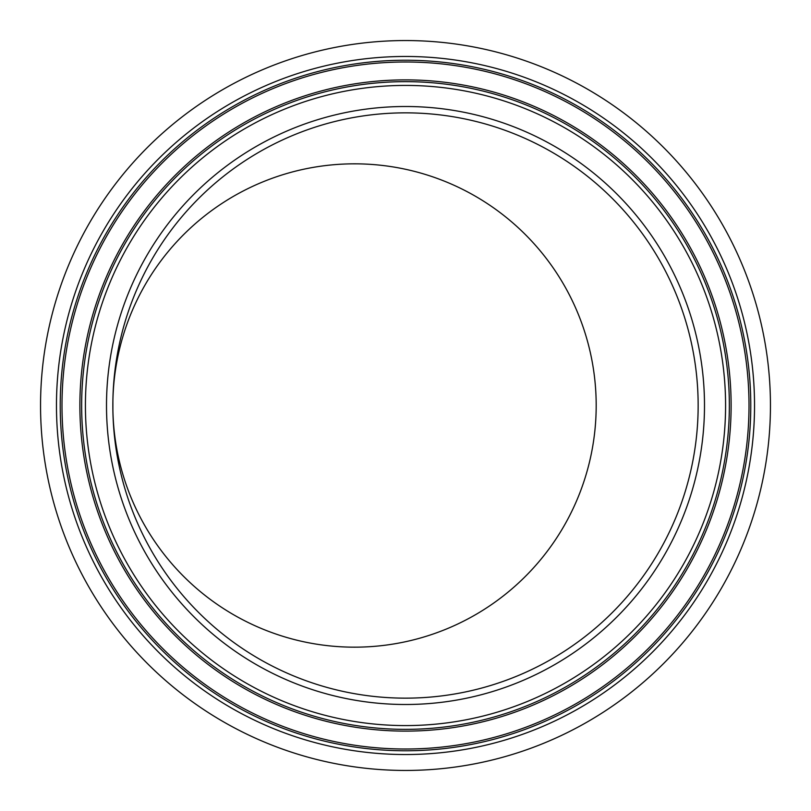 <?xml version="1.0" encoding="UTF-8"?>
<svg xmlns="http://www.w3.org/2000/svg" width="811" height="811" viewBox="0 0 811 811"><rect width="100%" height="100%" fill="white"/><g stroke="black" fill="none" stroke-linecap="round" stroke-linejoin="round"><path stroke-width="1.22" d="M112.861 402.763A241.668 241.668 0 0 1 112.891 401.202A241.668 241.668 0 0 1 354.519 163.832A241.668 241.668 0 0 1 596.105 399.124A241.668 241.668 0 0 1 354.519 647.168A241.668 241.668 0 0 1 112.932 411.876A241.668 241.668 0 0 1 112.891 409.819A241.668 241.668 0 0 1 112.881 409.332M112.851 405.5A292.649 292.649 0 0 0 405.5 698.149A292.649 292.649 0 0 0 698.149 405.5A292.649 292.649 0 0 0 405.5 112.851A292.649 292.649 0 0 0 113.023 415.425M40.55 405.5A364.95 364.95 0 0 0 405.5 770.45A364.95 364.95 0 0 0 770.45 405.5A364.95 364.95 0 0 0 405.5 40.55A364.95 364.95 0 0 0 40.55 405.5M749.009 405.5A343.509 343.509 0 0 0 405.5 61.991A343.509 343.509 0 0 0 61.991 405.5A343.509 343.509 0 0 0 405.5 749.009A343.509 343.509 0 0 0 749.009 405.5M731.116 405.5A325.616 325.616 0 0 0 405.5 79.883A325.616 325.616 0 0 0 79.883 405.5A325.616 325.616 0 0 0 405.5 731.116A325.616 325.616 0 0 0 731.116 405.5M106.505 405.5A298.995 298.995 0 0 0 405.5 704.495A298.995 298.995 0 0 0 704.495 405.5A298.995 298.995 0 0 0 405.5 106.505A298.995 298.995 0 0 0 106.505 405.5M56.466 405.5A349.034 349.034 0 0 0 405.5 754.534A349.034 349.034 0 0 0 754.534 405.5A349.034 349.034 0 0 0 405.5 56.466A349.034 349.034 0 0 0 56.466 405.5M60.227 405.5A345.273 345.273 0 0 0 405.5 750.773A345.273 345.273 0 0 0 750.773 405.5A345.273 345.273 0 0 0 405.5 60.227A345.273 345.273 0 0 0 60.227 405.5M81.647 405.5A323.853 323.853 0 0 0 405.5 729.353A323.853 323.853 0 0 0 729.353 405.5A323.853 323.853 0 0 0 405.5 81.647A323.853 323.853 0 0 0 81.647 405.5M85.419 405.5A320.081 320.081 0 0 0 405.5 725.581A320.081 320.081 0 0 0 725.581 405.5A320.081 320.081 0 0 0 405.5 85.419A320.081 320.081 0 0 0 85.419 405.5M112.891 409.819L112.891 401.202"/></g></svg>
